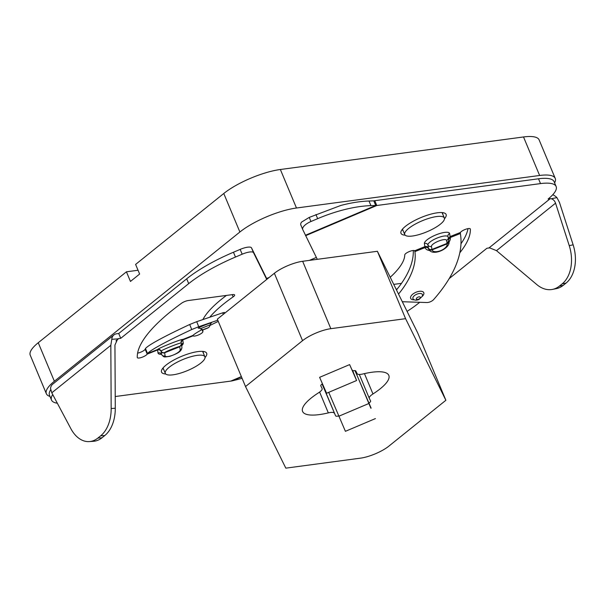 <?xml version="1.0" encoding="UTF-8"?>
<svg xmlns="http://www.w3.org/2000/svg" width="605" height="605" viewBox="0 0 605 605"><rect width="100%" height="100%" fill="white"/><g stroke="black" fill="none" stroke-linecap="round" stroke-linejoin="round"><path stroke-width="0.91" d="M245.524 386.55L302.553 340.675A21.735 6.065 -22.7 0 1 330.844 328.674L405.584 318.676L445.877 400.276L388.856 446.15A21.735 6.065 -22.7 0 1 360.557 458.144L285.817 468.149L245.524 386.55L217.331 319.153L274.36 273.279A21.735 6.065 157.3 0 1 302.651 261.284L377.391 251.279L417.684 332.879L445.877 400.276M370.88 408.231L355.059 370.631M338.641 415.945A5.437 1.512 -22.7 0 1 335.594 415.817L322.102 384.031M319.614 392.055L328.326 412.89A10.867 3.033 -22.7 0 1 334.285 413.177M328.326 412.89A46.729 13.038 -22.7 0 1 302.591 411.445A46.729 13.038 -22.7 0 1 318.442 392.864A10.867 3.033 -22.7 0 0 322.125 388.546A10.867 3.033 -22.7 0 0 322.102 388.493L320.801 385.854A5.437 1.512 -22.7 0 1 320.786 385.831A5.437 1.512 -22.7 0 1 322.374 383.842M368.687 403.21A5.437 1.512 -22.7 0 0 370.615 400.994A5.437 1.512 -22.7 0 0 370.608 400.964L369.3 398.324A10.867 3.033 -22.7 0 1 369.277 398.279A10.867 3.033 -22.7 0 1 372.967 393.961A46.729 13.038 -22.7 0 0 388.811 375.38A46.729 13.038 -22.7 0 0 363.076 373.935A10.867 3.033 -22.7 0 1 357.116 373.648L355.808 371.009A5.437 1.512 -22.7 0 0 352.73 370.888L352.072 370.154M352.768 370.88L356.61 380.515L326.594 393.242L319.614 377.331L349.622 364.603L354.485 375.508L352.314 370.056M371.122 408.133L354.969 370.623M405.584 318.676L377.391 251.279M49.988 396.434A43.469 12.13 -22.7 0 1 46.358 393.726A43.469 12.13 -22.7 0 1 54.367 381.248L239.882 232.01A43.469 12.13 -22.7 0 1 296.473 208.007L539.622 175.473A43.469 12.13 -22.7 0 1 555.231 178.399A43.469 12.13 -22.7 0 1 554.611 182.884M317.292 259.326L302.765 229.635A10.867 4.28 -22.6 0 1 302.734 229.56A10.867 4.28 -22.6 0 1 310.947 221.513L317.655 218.67A76.071 29.97 -22.6 0 1 370.91 205.624L375.713 205.473L373.799 200.86L368.997 201.011A76.071 29.97 157.4 0 0 340.842 205.443L309.238 217.399L301.57 222.095A10.867 4.28 157.4 0 0 300.821 224.954A10.867 4.28 157.4 0 0 300.851 225.022L302.712 229.492M555.231 178.399L539.123 139.891A43.469 12.13 157.3 0 0 523.514 136.964L280.365 169.498A43.469 12.13 157.3 0 0 223.774 193.494L135.603 264.423L139.634 274.05L130.453 281.438L126.422 271.811L138.046 270.253M126.422 271.811L38.251 342.732A43.469 12.13 157.3 0 0 30.25 355.218L46.358 393.726M408.693 228.41A21.462 5.989 -22.7 0 1 429.822 218.065A21.462 5.989 -22.7 0 1 444.342 218.012A21.462 5.989 -22.7 0 1 426.858 231.813A21.462 5.989 -22.7 0 1 404.745 234.574A21.462 5.989 -22.7 0 1 408.693 228.41M169.256 367.212A21.462 5.989 -22.7 0 1 190.378 356.867A21.462 5.989 -22.7 0 1 204.906 356.806A21.462 5.989 -22.7 0 1 187.414 370.615A21.462 5.989 -22.7 0 1 165.301 373.376A21.462 5.989 -22.7 0 1 169.256 367.212M115.956 340.804L118.716 338.581L120.735 338.316L188.707 283.632A76.071 21.22 -22.7 0 1 235.466 257.049L242.174 254.206A10.867 3.033 -22.7 0 1 253.525 252.686L266.729 279.419M269.21 277.423L266.639 278.512L251.514 247.876A10.867 3.033 157.3 0 0 240.162 249.396L233.454 252.24A76.071 21.22 157.3 0 0 186.695 278.814L118.724 333.499L116.704 333.771A10.867 7.51 -128.8 0 0 113.921 334.928L52.696 384.183A10.867 7.51 51.2 0 0 50.555 388.561L51.796 392.804L70.853 428.65A32.602 21.243 86 0 0 89.313 441.582L93.427 441.302A32.602 21.243 -94 0 0 101.988 437.786L104.778 435.539A32.602 21.243 -94 0 0 115.283 408.239L111.169 408.526A32.602 21.243 86 0 1 100.664 435.827L104.778 435.539M316.362 257.427L309.405 260.377M556.131 186.521L554.12 181.704A43.469 12.13 157.3 0 0 538.51 178.785L374.775 200.694L375.66 202.811L376.786 205.503L540.522 183.595A43.469 12.13 -22.7 0 1 556.131 186.521A43.469 12.13 -22.7 0 1 548.13 199L550.142 198.735L488.916 247.982L486.904 248.254L449.19 278.595M50.691 389.764A43.469 12.13 157.3 0 0 49.489 395.231L51.501 400.049A43.469 12.13 -22.7 0 1 52.718 394.551M202.909 319.569A108.673 30.318 -22.7 0 1 226.459 295.421M232.214 294.65L233.137 296.873A5.437 1.512 157.3 0 0 234.619 294.96A5.437 1.512 157.3 0 0 232.668 294.59L188.231 300.541A5.437 1.512 157.3 0 0 181.462 303.302A179.314 50.026 -22.7 0 0 137.29 357.472A5.437 1.512 157.3 0 0 137.32 357.623A5.437 1.512 157.3 0 0 141.956 357.298A5.437 1.512 157.3 0 0 147.204 354.106L145.192 349.289A5.437 1.512 -22.7 0 1 137.607 353.123M393.742 284.38L401.486 283.344M460.987 243.732A179.314 50.026 157.3 0 0 468.013 228.629M242.076 378.306A76.071 12.16 -22.8 0 1 236.26 379.849L231.859 380.953L115.222 396.532M57.331 403.217A43.469 12.13 -22.7 0 1 51.501 400.049M419.719 302.303L418.925 302.939A76.071 21.22 -22.7 0 1 407.074 311.386M233.137 296.873A108.673 30.318 157.3 0 0 209.761 317.232M203.076 329.596A108.673 30.318 157.3 0 0 202.879 331.653L202.017 329.596M192.851 335.563L192.98 335.866A5.437 1.512 157.3 0 0 198.531 334.928A5.437 1.512 157.3 0 0 202.879 331.653M444.478 218.76A24.45 6.821 157.3 0 0 444.357 213.028A24.45 6.821 157.3 0 0 420.906 217.588A24.45 6.821 157.3 0 0 401.191 231.087A24.45 6.821 157.3 0 0 405.184 235.194M205.042 357.555A24.45 6.821 157.3 0 0 204.921 351.823A24.45 6.821 157.3 0 0 181.462 356.39A24.45 6.821 157.3 0 0 161.747 369.882A24.45 6.821 157.3 0 0 165.74 373.996M470.229 228.811L470.35 229.098A5.437 1.512 157.3 0 0 470.312 228.94A5.437 1.512 157.3 0 0 465.684 229.265A5.437 1.512 157.3 0 0 460.435 232.464L460.344 233.522L450.271 237.531L449.606 233.568A13.582 3.789 157.3 0 0 436.417 234.702A13.582 3.789 157.3 0 0 424.4 243.543L424.869 246.628C426.457 246.167 427.629 246.636 428.393 248.035C429.157 249.434 430.336 249.903 431.925 249.434L447.042 243.414L448.728 240.639L448.04 236.767A10.867 3.033 -22.7 0 0 437.188 238.022A10.867 3.033 -22.7 0 0 427.932 244.949A2.715 2.601 -8.6 0 0 424.4 243.543M470.35 229.098A179.314 50.026 -22.7 0 1 459.808 252.784M397.228 288.993L396.094 289.152M390.225 277.272A108.673 30.318 157.3 0 0 404.753 254.909A5.437 1.512 157.3 0 1 409.109 251.642A5.437 1.512 157.3 0 1 414.659 250.697L414.917 251.62A119.54 58.269 -23.6 0 1 398.529 294.083M145.192 349.289L145.472 348.51A168.447 9.468 -21.9 0 1 189.698 324.499L191.725 329.536L198.727 326.715L196.708 321.678L189.698 324.499M196.708 321.678L222.716 312.815L223.328 314.328M224.689 313.239L224.349 312.399L222.716 312.815M192.829 335.631L192.927 335.442A119.54 6.723 -21.9 0 1 202.146 329.528M210.048 325.414A119.54 6.723 -21.9 0 1 218.269 321.391M217.777 320.219L198.727 326.715M191.725 329.536A168.447 9.468 158.1 0 0 147.499 353.539L147.204 354.106L157.572 349.977L158.026 352.995A13.582 3.789 157.3 0 0 161.444 354.303M181.447 344.237L179.738 346.756L164.62 352.783C163.032 353.244 161.86 352.776 161.096 351.376C160.333 349.977 159.16 349.516 157.572 349.977L157.572 349.531C159.16 349.07 160.34 349.577 161.104 351.044C160.333 349.577 159.16 349.077 157.572 349.531A13.582 0.764 158.1 0 1 170.618 343.519A13.582 0.764 158.1 0 1 182.763 339.488L181.281 340.94L181.107 342.468M181.447 344.063L180.638 345.954L179.753 346.529L164.636 352.556C163.047 353.01 161.868 352.503 161.104 351.044A10.867 0.613 -21.9 0 1 171.328 346.317A10.867 0.613 -21.9 0 1 181.258 342.982A10.867 0.613 -21.9 0 1 181.258 343.012L181.16 341.288M181.22 341.099L182.763 339.488L192.927 335.442M181.697 345.765A13.582 3.789 157.3 0 0 183.232 343.027L182.763 339.934L181.069 342.158M145.472 348.51L147.499 353.539L157.572 349.531C159.16 349.07 160.34 349.577 161.104 351.044L161.558 354.409A2.715 2.601 -8.6 0 0 158.026 352.995M448.411 238.544L450.067 236.593L460.435 232.464M432 249.865L431.456 246.364A8.152 2.276 -22.7 0 1 438.67 241.055A8.152 2.276 -22.7 0 1 446.581 240.382L447.133 243.891A8.152 3.97 -23.6 0 1 440.637 250.659A8.152 3.97 -23.6 0 1 432.015 249.91L432 249.865C430.412 250.334 429.255 249.933 428.522 248.663C427.788 247.385 426.631 246.984 425.043 247.453L425.073 247.574C426.661 247.097 427.818 247.483 428.544 248.738C429.278 250.001 430.427 250.387 432.015 249.91L447.133 243.891C448.6 243.149 449.122 242.091 448.698 240.714M448.532 239.845L448.766 238.877L450.271 237.531A13.582 6.625 156.4 0 1 448.948 242.113M396.472 289.924A119.54 58.269 156.4 0 0 413.291 250.485M402.302 301.729L426.759 302.53A5.437 2.647 -23.6 0 0 433.687 299.52A168.447 82.114 156.4 0 0 460.344 233.522M424.869 246.628L414.727 250.757M373.799 200.86L374.775 200.694M305.623 235.685L376.786 205.503L375.713 205.473L305.427 235.277M448.812 241.055C451.648 247.77 432.242 257.465 428.635 248.988A10.867 5.294 -23.6 0 1 428.544 248.738L428.544 248.731C427.818 247.468 426.661 247.082 425.073 247.574L414.917 251.62L414.463 250.591M552.781 194.719A10.867 7.51 -128.8 0 1 556.918 197.623L559.451 202.38L573.139 244.836L569.237 245.63A32.602 22.196 78.6 0 1 562.158 283.874L559.368 286.12A32.602 22.196 78.6 0 1 552.501 289.402A32.602 22.196 78.6 0 1 536.801 284.577L496.508 250.659L555.549 203.167C554.672 200.777 553.25 199.31 551.284 198.765A5.437 3.751 51.2 0 0 550.142 198.735M488.916 247.982A5.437 3.751 -128.8 0 1 490.05 248.012L496.508 250.659M562.158 283.874L566.061 283.087A32.602 22.196 -101.4 0 0 573.139 244.836M566.061 283.087L563.27 285.333L559.368 286.12M552.501 289.402L556.403 288.615A32.602 22.196 -101.4 0 0 563.27 285.333M111.169 408.526L110.828 345.311L111.781 339.307A10.867 7.51 -128.8 0 1 113.921 334.928M569.237 245.63L555.549 203.167M118.716 338.581A5.437 3.751 51.2 0 0 117.725 338.898L114.942 345.031L115.283 408.239M101.988 437.786L97.874 438.073L100.664 435.827M97.874 438.073A32.602 21.243 86 0 1 89.313 441.582M111.781 339.307L117.725 338.898M551.284 198.765L556.918 197.623M163.66 369.443A21.735 6.065 -22.7 0 1 163.04 368.664A21.735 6.065 -22.7 0 1 162.911 368.105M202.834 351.399A21.735 6.065 -22.7 0 1 203.144 351.891A21.735 6.065 -22.7 0 1 203.257 352.874M403.096 230.641A21.735 6.065 -22.7 0 1 402.476 229.87A21.735 6.065 -22.7 0 1 402.348 229.303M442.278 212.605A21.735 6.065 -22.7 0 1 442.58 213.089A21.735 6.065 -22.7 0 1 442.701 214.079M375.41 418.592L345.402 431.32L328.727 392.335M356.61 380.515L349.622 364.603M266.639 278.512L266.949 279.245M118.724 333.499L120.735 338.316M372.967 393.961L364.452 373.618M369.277 398.279L359.31 374.45L369.262 398.226M335.594 415.817L322.253 383.925M330.844 328.674L302.651 261.284M302.553 340.675L274.36 273.279M54.367 381.248L38.251 342.732M239.882 232.01L223.774 193.494M539.622 175.473L523.514 136.964M296.473 208.007L280.365 169.498M310.947 221.513L309.238 217.399M253.525 252.686L251.514 247.876M240.162 249.396L242.174 254.206M233.454 252.24L235.466 257.049M241.478 376.87L231.859 380.953M230.845 381.067L241.365 376.605M192.98 335.866L182.763 339.934L182.755 339.511M198.901 328.076L200.542 328.666L210.116 324.809L210.895 323.251M210.79 323.335A7.154 0.401 158.1 0 0 207.704 323.985A7.154 0.401 158.1 0 0 198.811 327.759A7.154 0.401 158.1 0 0 199.037 328.061M204.225 329.226L207.893 327.865L204.225 329.226M181.455 344.154L181.886 347.02A2.715 2.601 171.4 0 1 180.207 349.834A8.152 2.276 -22.7 0 1 172.992 355.135A8.152 2.276 -22.7 0 1 165.082 355.816L164.636 352.556C163.04 353.017 161.868 352.511 161.104 351.044M164.636 352.556L164.636 352.556A8.152 0.461 -21.9 0 1 172.463 348.956A8.152 0.461 -21.9 0 1 179.753 346.529L180.207 349.834M179.745 346.536L181.235 345.092M181.069 342.105L181.281 340.94L182.763 339.488M165.082 355.816A2.715 2.601 171.4 0 1 161.558 354.409A10.867 3.033 -22.7 0 0 161.611 354.613C164.363 357.646 163.743 357.132 169.725 356.337C176.789 353.834 182.113 351.543 181.886 347.02M183.232 343.027A2.715 2.601 -8.6 0 0 181.576 344.971M181.22 341.084L181.114 341.485M147.423 353.721L145.389 348.767M450.271 237.531L448.555 239.52L450.264 237.508M448.819 241.093L448.721 240.639M448.691 240.684C449.122 242.068 448.6 243.127 447.125 243.868M428.393 248.035L427.932 244.949A2.715 2.601 171.4 0 0 431.456 246.364M425.073 247.574A13.582 6.625 156.4 0 0 429.709 250.515M446.581 240.382A2.715 2.601 -8.6 0 0 448.26 237.561M447.987 236.676A2.715 2.601 171.4 0 1 449.606 233.568M422.214 296.405L422.502 295.127A5.165 2.518 -23.6 0 0 416.663 294.264A5.165 2.518 -23.6 0 0 413.328 299.135C414.667 300.367 416.558 300.473 419 299.46L422.214 296.405A7.154 3.486 156.4 0 0 423.704 294.385A7.154 3.486 156.4 0 0 419.242 291.33A7.154 3.486 156.4 0 0 410.954 296.2A7.154 3.486 156.4 0 0 414.493 299.793M420.331 297.789A2.17 1.059 -23.6 0 1 416.928 299.399A2.17 1.059 -23.6 0 1 417.813 297.221A2.17 1.059 -23.6 0 1 420.331 297.789M51.796 392.804L110.828 345.311M338.77 416.255L368.785 403.535M186.695 278.814L188.707 283.632M538.51 178.785L540.522 183.595M315.946 214.556L317.655 218.67M368.997 201.011L370.91 205.624M402.476 229.151L404.745 234.574M442.073 212.589L444.342 218.012M163.032 367.953L165.301 373.376M202.637 351.384L204.906 356.806M300.821 224.954L302.734 229.56M210.116 324.809C209.557 327.025 208.899 327.728 206.116 328.659C203.62 329.899 201.76 329.899 200.542 328.666M181.387 344.623L181.258 342.982M161.316 353.963L161.611 354.613M447.927 236.389L448.04 236.767"/></g></svg>
